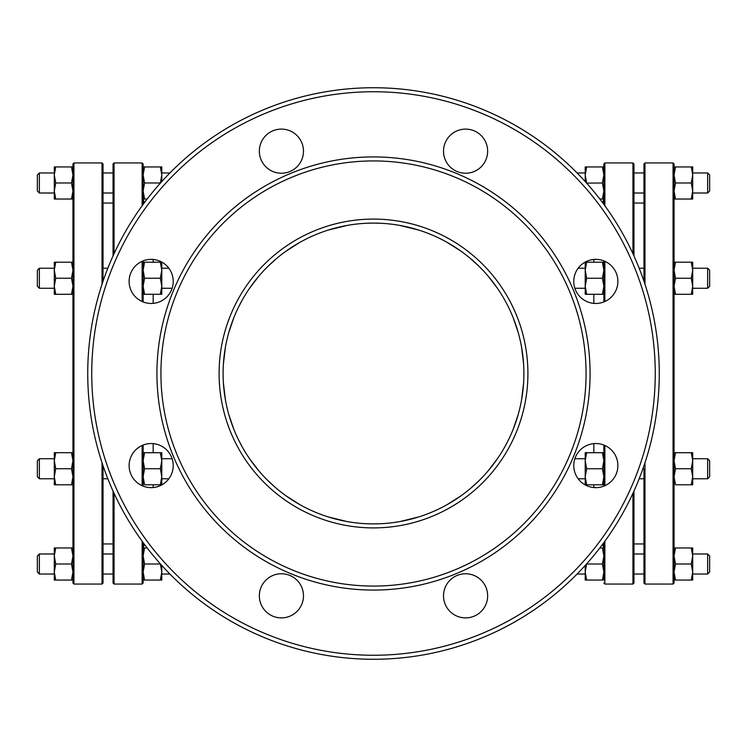 <?xml version="1.0" encoding="UTF-8"?>
<svg xmlns="http://www.w3.org/2000/svg" width="747" height="747" viewBox="0 0 747 747"><rect width="100%" height="100%" fill="white"/><g stroke="black" fill="none" stroke-linecap="round" stroke-linejoin="round"><path stroke-width="1.12" d="M129.119 465.586A22.055 22.055 0 0 0 162.202 484.691A22.055 22.055 0 0 0 162.202 446.491A22.055 22.055 0 0 0 129.119 465.586M259.349 595.826A22.055 22.055 0 0 0 292.441 614.93A22.055 22.055 0 0 0 292.441 576.721A22.055 22.055 0 0 0 259.349 595.826M259.349 151.174A22.055 22.055 0 0 0 292.441 170.279A22.055 22.055 0 0 0 292.441 132.07A22.055 22.055 0 0 0 259.349 151.174M129.119 281.414A22.055 22.055 0 0 0 162.202 300.509A22.055 22.055 0 0 0 162.202 262.309A22.055 22.055 0 0 0 129.119 281.414M113.049 203.044L103.03 203.044L103.03 278.248M107.839 478.78L103.03 478.78L103.03 543.956L113.049 543.956M113.049 172.959L103.03 172.959L103.03 182.987M113.049 255.904L113.049 163.938L114.058 162.939L114.058 253.709M114.058 493.291L114.058 584.061L113.049 583.062L113.049 491.096M142.126 205.78L142.126 162.939L143.135 163.938L143.135 204.407M143.135 260.871L143.135 301.947M143.135 445.053L143.135 486.129M143.135 542.593L143.135 583.062L142.126 584.061L142.126 541.22M103.03 465.726L103.03 583.062L102.022 584.061L102.022 462.729M102.022 284.271L102.022 162.939L103.03 163.938L103.03 281.274M73.944 584.061L72.945 583.062L72.945 163.938L73.944 162.939L73.944 584.061L102.022 584.061M39.358 288.267L37.35 286.269L37.35 270.227L39.358 268.22L39.358 288.267L54.298 288.267M39.358 193.015L37.35 191.008L37.35 174.966L39.358 172.959L39.358 193.015L54.298 193.015M39.358 574.041L37.35 572.034L37.35 555.992L39.358 553.985L39.358 574.041L54.298 574.041M39.358 478.78L37.35 476.773L37.35 460.731L39.358 458.733L39.358 478.78L54.298 478.78M373.444 223.101L367.468 223.222M367.468 523.778L373.425 523.899M373.444 523.899L368.112 523.806M347.038 521.555L328.11 516.887M300.145 504.804L285.877 495.737M276.381 488.342L267.996 480.685M258.649 470.61L249.479 458.593M242.093 446.669L238.536 439.871M233.708 428.983L228.815 414.566M225.389 399.654L223.4 382.968M223.4 364.032L225.389 347.346M228.815 332.434L233.708 318.017M238.536 307.129L242.093 300.331M249.479 288.407L258.649 276.39M267.996 266.315L276.381 258.658M285.877 251.263L300.145 242.196M328.11 230.113L347.038 225.445M617.881 465.586A22.055 22.055 0 0 1 584.798 484.691A22.055 22.055 0 0 1 584.798 446.491A22.055 22.055 0 0 1 617.881 465.586M487.651 595.826A22.055 22.055 0 0 1 454.559 614.93A22.055 22.055 0 0 1 454.559 576.721A22.055 22.055 0 0 1 487.651 595.826M487.651 151.174A22.055 22.055 0 0 1 454.559 170.279A22.055 22.055 0 0 1 454.559 132.07A22.055 22.055 0 0 1 487.651 151.174M617.881 281.414A22.055 22.055 0 0 1 584.798 300.509A22.055 22.055 0 0 1 584.798 262.309A22.055 22.055 0 0 1 617.881 281.414M590.083 373.5A216.583 216.583 0 0 1 265.213 561.062A216.583 216.583 0 0 1 265.213 185.938A216.583 216.583 0 0 1 590.083 373.5M586.068 373.5A212.568 212.568 0 0 1 267.211 557.589A212.568 212.568 0 0 1 267.211 189.411A212.568 212.568 0 0 1 586.068 373.5M527.914 373.5A154.414 154.414 0 0 1 296.298 507.222A154.414 154.414 0 0 1 296.298 239.778A154.414 154.414 0 0 1 527.914 373.5M523.899 373.5A150.399 150.399 0 0 1 298.296 503.749A150.399 150.399 0 0 1 298.296 243.251A150.399 150.399 0 0 1 523.899 373.5M523.582 383.304L521.611 399.636L523.6 382.968M518.166 414.66L513.348 428.862M488.351 470.61L497.521 458.593L488.398 470.554M479.144 480.554L470.563 488.389M461.067 495.784L446.827 504.813M418.955 516.868L399.953 521.555L418.89 516.887M379.532 523.778L373.5 523.899M373.575 223.101L379.532 223.222M418.89 230.113L399.962 225.445L418.955 230.132M446.827 242.187L461.067 251.216M470.563 258.611L479.144 266.446M488.398 276.446L497.511 288.398L488.351 276.39M513.348 318.138L518.166 332.34M523.6 364.032L521.611 347.346L523.582 363.696M518.185 332.434L513.292 318.017M479.004 266.315L470.619 258.658M461.123 251.263L446.855 242.196M378.888 223.194L373.556 223.101M446.855 504.804L461.123 495.737M470.619 488.342L479.004 480.685M513.292 428.983L518.185 414.566M633.951 203.044L643.97 203.044L643.97 278.248M639.161 478.78L643.97 478.78L643.97 543.956L633.951 543.956M644.978 462.729L644.978 584.061L643.97 583.062L643.97 468.752M633.951 553.985L643.97 553.985L643.97 574.041L633.951 574.041M633.951 255.904L633.951 163.938L632.942 162.939L632.942 253.709M632.942 493.291L632.942 584.061L633.951 583.062L633.951 491.096M604.874 205.78L604.874 162.939L603.865 163.938L603.865 204.407M603.865 260.871L603.865 301.947M603.865 445.053L603.865 486.129M603.865 542.593L603.865 574.041M603.865 553.985L603.865 548.97M644.978 284.271L644.978 162.939L643.97 163.938L643.97 281.274M674.055 373.5L674.055 163.938L673.056 162.939L673.056 584.061L674.055 583.062L674.055 373.5M707.642 288.267L709.65 286.269L709.65 270.227L707.642 268.22L707.642 288.267L692.702 288.267M707.642 193.015L709.65 191.008L709.65 174.966L707.642 172.959L707.642 193.015L692.702 193.015M707.642 574.041L709.65 572.034L709.65 555.992L707.642 553.985L707.642 574.041L692.702 574.041M707.642 478.78L709.65 476.773L709.65 460.731L707.642 458.733L707.642 478.78L692.702 478.78M87.735 373.5A285.765 285.765 0 0 0 373.5 659.265A285.765 285.765 0 0 0 659.265 373.5A285.765 285.765 0 0 0 373.5 87.735A285.765 285.765 0 0 0 87.735 373.5M655.25 373.5A281.75 281.75 0 0 1 232.625 617.508A281.75 281.75 0 0 1 232.625 129.492A281.75 281.75 0 0 1 655.25 373.5M54.298 199.029L55.726 199.038L54.298 199.029L54.298 166.945L55.726 166.936L54.298 174.957L55.726 182.978L54.298 190.999L55.726 199.029L72.945 199.029L71.516 199.029L72.945 190.999L71.516 182.978L72.945 174.957L71.516 166.936L72.945 166.945L72.945 174.957M55.726 199.029L71.516 199.029M55.726 182.978L71.516 182.978M55.726 166.936L71.516 166.936M160.39 183.108L161.782 174.957L161.782 181.568M160.353 166.945L161.782 166.945L161.782 174.957L160.353 166.945L144.563 166.945L143.135 174.957L144.563 182.978L143.135 190.999L144.563 199.029L143.135 199.029L147.168 199.038L144.563 199.029M143.135 166.945L144.563 166.945M144.563 182.978L160.353 182.978M603.865 199.029L602.437 199.029L603.865 191.008L603.865 199.029M602.437 182.987L603.865 174.966L603.865 191.008L602.437 182.987L586.61 183.118M602.437 166.945L603.865 166.945L603.865 174.966L602.437 166.945L586.647 166.945L585.218 174.966L585.218 166.945L586.647 166.945M585.218 181.568L585.218 174.966L586.647 182.987M599.822 199.029L602.437 199.029M692.702 199.029L691.274 199.029L692.702 191.008L692.702 199.029L674.055 199.029L691.274 199.029M691.274 182.978L692.702 174.966L692.702 191.008L691.274 182.978L675.484 182.978L674.055 191.008L675.484 199.029M691.274 166.945L692.702 166.945L692.702 174.966L691.274 166.945L675.484 166.945L674.055 174.966L675.484 182.978M674.055 166.945L675.484 166.945M54.298 294.29L54.298 286.25L55.726 294.281L54.298 294.29L72.945 294.29L71.516 294.281L72.945 286.25L71.516 278.229L72.945 270.209L71.516 262.197L72.945 262.206L55.726 262.197L54.298 270.209L55.726 278.229L54.298 286.25L54.298 262.206L55.726 262.197M55.726 294.281L71.516 294.281M55.726 278.229L71.516 278.229M161.782 294.29L160.353 294.281L161.782 294.29L161.782 286.26L160.353 278.229L161.782 270.218L161.782 286.26L160.353 294.281L143.135 294.29L160.353 294.281M160.353 262.197L161.782 262.206L161.782 270.218L160.353 262.197L144.563 262.197L143.135 270.218L144.563 278.229L143.135 286.26L144.563 294.281M143.135 262.206L144.563 262.197M144.563 278.229L160.353 278.229M603.865 294.29L602.437 294.29L603.865 286.269L602.437 278.248L603.865 270.227L602.437 262.206L603.865 262.206M585.218 270.227L586.647 278.248L585.218 286.269L585.218 262.206L586.647 262.206L585.218 270.227M586.647 294.29L585.218 294.29L585.218 286.269L586.647 294.29L602.437 294.29M586.647 262.206L602.437 262.206M586.647 278.248L602.437 278.248M692.702 294.29L691.274 294.281L692.702 294.29L692.702 286.26L691.274 278.239L692.702 270.218L692.702 286.26L691.274 294.281L674.055 294.29L691.274 294.281M691.274 262.197L692.702 262.206L692.702 270.218L691.274 262.197L675.484 262.197L674.055 270.218L675.484 278.239L674.055 286.26L674.055 270.218M674.055 262.206L675.484 262.197M674.055 286.26L675.484 294.281M675.484 278.239L691.274 278.239M54.298 484.794L55.726 484.803L54.298 484.794L54.298 476.763L55.726 484.794L71.516 484.803L72.945 484.794L71.516 484.794L72.945 476.763L72.945 484.794M72.945 476.763L71.516 468.743L72.945 460.722L71.516 452.701L72.945 452.71M54.298 460.722L55.726 468.743L54.298 476.763L54.298 452.71L55.726 452.701L54.298 460.722M55.726 452.701L71.516 452.701M55.726 468.743L71.516 468.743M55.726 484.794L71.516 484.794M143.135 452.71L144.563 452.71L143.135 460.722L144.563 468.743L143.135 476.773L144.563 484.794L161.782 484.794L160.353 484.794L161.782 476.773L161.782 484.794M161.782 460.722L160.353 452.71L161.782 452.71L161.782 476.773L160.353 468.743L161.782 460.722M144.563 484.794L160.353 484.794M144.563 452.71L160.353 452.71M144.563 468.743L160.353 468.743M603.865 484.794L602.437 484.794L603.865 476.773L602.437 468.752L603.865 460.731L602.437 452.71L603.865 452.71L603.865 460.731M585.218 476.773L586.647 484.794L585.218 484.794L585.218 460.731L586.647 468.752L585.218 476.773M585.218 452.71L586.647 452.71L585.218 460.731L585.218 452.71M586.647 452.71L602.437 452.71M586.647 468.752L602.437 468.752M586.647 484.794L602.437 484.794M674.055 452.71L675.484 452.71L674.055 460.731L675.484 468.743L674.055 476.773L675.484 484.794L692.702 484.794L691.274 484.794L692.702 476.773L692.702 484.794M692.702 460.731L691.274 452.71L692.702 452.71L692.702 476.773L691.274 468.743L692.702 460.731M675.484 484.794L691.274 484.794M675.484 452.71L691.274 452.71M675.484 468.743L691.274 468.743M72.945 555.973L71.516 547.962L72.945 547.971L72.945 555.973L71.516 563.994L72.945 572.015L72.945 580.055L71.516 580.046L72.945 580.055M54.298 580.055L54.298 572.015L55.726 580.046L54.298 580.055L55.726 580.064L71.516 580.046L72.945 572.015M54.298 555.973L55.726 563.994L54.298 572.015L54.298 547.971L55.726 547.962L54.298 555.973M55.726 547.962L71.516 547.962M55.726 563.994L71.516 563.994M55.726 580.064L71.516 580.064M143.135 547.971L144.563 547.962L143.135 555.983L144.563 564.004L143.135 572.025L144.563 580.046L143.135 580.055L161.782 580.055L160.353 580.046L161.782 572.025L160.39 563.882M161.782 565.432L161.782 580.055M144.563 547.962L147.168 547.962M144.563 564.004L160.353 564.004M144.563 580.055L160.353 580.055M603.865 555.992L603.865 572.034L602.437 564.013L603.865 555.992L602.437 547.971L603.865 547.971M602.437 580.055L603.865 572.034L603.865 580.055L585.218 580.055L585.218 572.034L586.647 580.055M586.61 563.882L585.218 572.034L585.218 565.432M599.822 547.971L602.437 547.971M586.647 564.013L602.437 564.013M692.702 555.983L691.274 547.962L692.702 547.971L692.702 572.025L691.274 564.004L692.702 555.983M674.055 547.971L675.484 547.962L674.055 555.983L675.484 564.004L674.055 572.025L675.484 580.046L674.055 580.055L692.702 580.055L691.274 580.046L692.702 572.025L692.702 580.055M675.484 547.962L691.274 547.962M675.484 564.004L691.274 564.004M675.484 580.055L691.274 580.055M142.126 485.709L142.126 445.473M142.126 301.527L142.126 261.291M153.163 259.442L153.163 262.197M153.163 294.29L153.163 303.375M153.163 443.625L153.163 452.71M153.163 484.803L153.163 487.558M632.942 584.061L604.874 584.061L604.874 541.22M604.874 485.709L604.874 445.473M604.874 301.527L604.874 261.291M593.837 259.442L593.837 262.206M593.837 294.29L593.837 303.375M593.837 443.625L593.837 452.71M593.837 484.794L593.837 487.558M103.03 193.015L113.049 193.015M103.03 268.22L107.839 268.22M103.03 574.041L113.049 574.041M103.03 553.985L113.049 553.985M142.126 162.939L114.058 162.939M142.126 584.061L114.058 584.061M73.944 162.939L102.022 162.939M161.782 172.959L169.914 172.959M161.782 288.267L172.137 288.267M161.782 268.22L168.85 268.22M39.358 268.22L54.298 268.22M39.358 172.959L54.298 172.959M39.358 553.985L54.298 553.985M39.358 458.733L54.298 458.733M161.782 574.041L169.914 574.041M161.782 478.78L168.85 478.78M161.782 458.733L172.137 458.733M144.33 544.218L143.181 547.962M144.33 202.782L143.181 199.029M367.552 223.213L373.239 223.101M373.239 523.899L367.552 523.787M368.122 223.194L373.5 223.101M373.248 523.899L367.935 523.796M633.951 193.015L643.97 193.015M633.951 172.959L643.97 172.959M639.161 268.22L643.97 268.22M632.942 162.939L604.874 162.939M604.874 584.061L603.865 583.062M644.978 584.061L673.056 584.061M644.978 162.939L673.056 162.939M577.086 172.959L585.218 172.959M574.863 288.267L585.218 288.267M578.15 268.22L585.218 268.22M692.702 268.22L707.642 268.22M692.702 172.959L707.642 172.959M692.702 553.985L707.642 553.985M692.702 458.733L707.642 458.733M577.086 574.041L585.218 574.041M578.15 478.78L585.218 478.78M574.863 458.733L585.218 458.733M602.67 544.218L603.819 547.971M602.67 202.782L603.819 199.029M373.761 223.101L379.448 223.213M379.448 523.787L373.761 523.899M373.752 223.101L379.065 223.204"/></g></svg>
